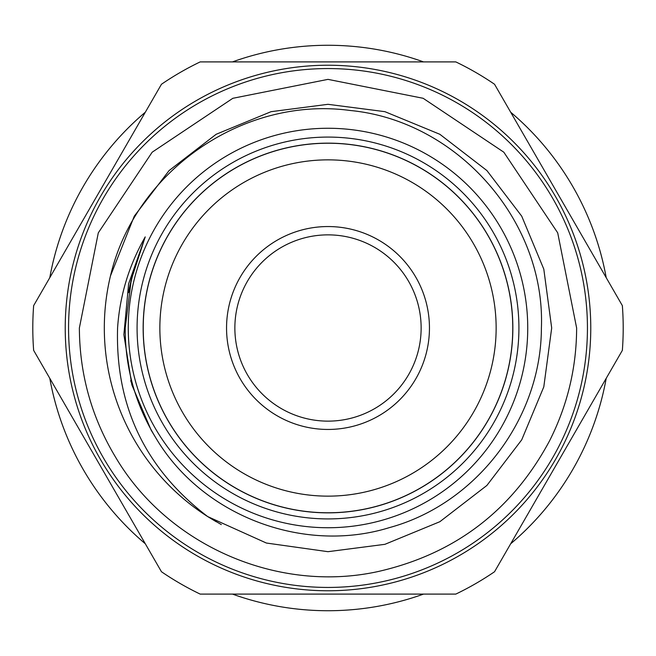 <?xml version="1.0" encoding="UTF-8"?>
<svg xmlns="http://www.w3.org/2000/svg" width="656" height="656" viewBox="0 0 656 656"><rect width="100%" height="100%" fill="white"/><g stroke="black" fill="none" stroke-linecap="round" stroke-linejoin="round"><path stroke-width="0.98" d="M137.079 328A190.921 190.921 0 0 1 328 137.079A190.921 190.921 0 0 1 518.921 328A190.921 190.921 0 0 1 328 518.921A190.921 190.921 0 0 1 137.079 328M143.147 328A184.853 184.853 0 0 0 328 512.853A184.853 184.853 0 0 0 512.853 328A184.853 184.853 0 0 0 328 143.147A184.853 184.853 0 0 0 143.147 328M328 610.728C338.726 610.597 338.726 610.597 328 610.728M606.218 378.307A282.728 282.728 0 0 1 510.68 543.783M423.538 594.098A282.728 282.728 0 0 1 232.462 594.098M145.32 543.783A282.728 282.728 0 0 1 49.782 378.307M226.55 328A101.45 101.45 0 0 1 328 226.55A101.45 101.45 0 0 1 429.45 328A101.45 101.45 0 0 1 328 429.45A101.45 101.45 0 0 1 226.55 328M421.136 328A93.136 93.136 0 0 0 328 234.864A93.136 93.136 0 0 0 234.864 328A93.136 93.136 0 0 0 328 421.136A93.136 93.136 0 0 0 421.136 328M68.56 328A259.44 259.44 0 0 0 328 587.44A259.44 259.44 0 0 0 587.44 328A259.44 259.44 0 0 0 328 68.56A259.44 259.44 0 0 0 68.56 328M590.769 328A262.769 262.769 0 0 1 328 590.769A262.769 262.769 0 0 1 65.231 328A262.769 262.769 0 0 1 328 65.231A262.769 262.769 0 0 1 590.769 328M622.355 305.639A295.2 295.2 0 0 1 622.355 350.361L494.542 571.737A295.2 295.2 0 0 1 455.813 594.098L200.187 594.098A295.2 295.2 0 0 1 161.458 571.737L33.645 350.361A295.2 295.2 0 0 1 33.645 305.639L161.458 84.263A295.2 295.2 0 0 1 200.187 61.902L455.813 61.902A295.2 295.2 0 0 1 494.542 84.263L622.355 305.639M141.032 408.967L130.675 380.66M134.283 216.16L169.109 170.552L216.16 134.283L271.092 111.676L328 104.312L384.908 111.676L439.84 134.283L486.891 170.552L521.717 216.16L543.799 269.124L551.688 328L543.799 386.876L521.717 439.84L486.891 485.448L439.84 521.717L384.908 544.324L328 551.688L266.385 543.037L207.673 516.567A223.688 223.688 0 0 1 110.462 275.922L134.283 216.16L169.109 170.552L216.16 134.283L271.092 111.676L328 104.312L384.908 111.676L439.84 134.283L486.891 170.552L521.717 216.16L543.799 269.124L551.688 328L543.799 386.876L521.717 439.84L486.891 485.448L439.84 521.717L384.908 544.324L328 551.688L266.385 543.037L207.673 516.567C145.304 468.917 115.276 406.064 117.58 328C119.745 295.758 128.961 265.385 145.222 236.898L131.29 279.669L125.214 328C125.091 367.212 135.169 403.637 155.456 437.265C201.302 515.427 302.703 554.345 389.205 527.67C476.576 504.005 541.233 418.495 541.397 328C545.579 220.523 456.888 120.565 350.025 110.47C243.417 95.973 134.972 170.978 110.462 275.922L134.283 216.16L169.109 170.552L216.16 134.283L271.092 111.676L328 104.312L384.908 111.676L439.84 134.283L486.891 170.552L521.717 216.16L543.799 269.124L551.688 328L543.799 386.876L521.717 439.84M216.152 521.717L207.673 516.567L266.385 543.037L328 551.688L384.908 544.324L439.84 521.717L486.891 485.448L521.717 439.84L543.799 386.876L551.688 328L543.799 386.876L521.717 439.84L486.891 485.448L439.84 521.717L384.908 544.324L328 551.688L266.385 543.037L207.673 516.567L216.152 521.717M110.462 275.922L134.283 216.16L169.109 170.552L216.16 134.283L271.092 111.676L328 104.312L384.908 111.676L439.84 134.283L486.891 170.552L521.717 216.16L543.799 269.124L551.688 328L543.799 269.124L521.717 216.16L486.891 170.552L439.84 134.283L384.908 111.676L328 104.312L271.092 111.676L216.16 134.283L169.109 170.552L134.283 216.16L110.462 275.922L134.283 216.16L169.109 170.552L216.16 134.283L271.092 111.676L328 104.312L384.908 111.676L439.84 134.283L486.891 170.552L521.717 216.16L543.799 269.124L551.688 328M527.736 328A199.736 199.736 0 0 1 328 527.736A199.736 199.736 0 0 1 128.264 328A199.736 199.736 0 0 1 328 128.264A199.736 199.736 0 0 1 527.736 328M512.771 328A184.771 184.771 0 0 1 328 512.771A184.771 184.771 0 0 1 143.229 328A184.771 184.771 0 0 1 328 143.229A184.771 184.771 0 0 1 512.771 328M159.859 328A168.141 168.141 0 0 0 328 496.141A168.141 168.141 0 0 0 496.141 328A168.141 168.141 0 0 0 328 159.859A168.141 168.141 0 0 0 159.859 328M221.334 524.611L207.673 516.567M510.68 112.217A282.728 282.728 0 0 1 606.218 277.693M232.462 61.902A282.728 282.728 0 0 1 423.538 61.902M49.782 277.693A282.728 282.728 0 0 1 145.32 112.217M155.456 437.265L151.134 430.115L131.856 384.9L123.877 334.642L128.617 283.777L145.222 236.898M79.368 328C79.614 374.683 91.824 417.979 116.005 457.913C168.28 545.923 278.48 593.606 378.422 571.466C455.231 553.844 512.27 510.311 549.531 440.881C567.465 405.392 576.501 367.762 576.632 328L557.707 232.847L503.808 152.192L423.145 98.293L327.984 79.368L232.831 98.302L152.176 152.2L98.293 232.855L79.368 328M131.282 279.661L128.814 291.075M133.644 270.871L128.519 292.691M131.733 277.89L129.421 288M132.463 275.094L129.896 285.713M131.954 277.012L129.929 285.573"/></g></svg>
